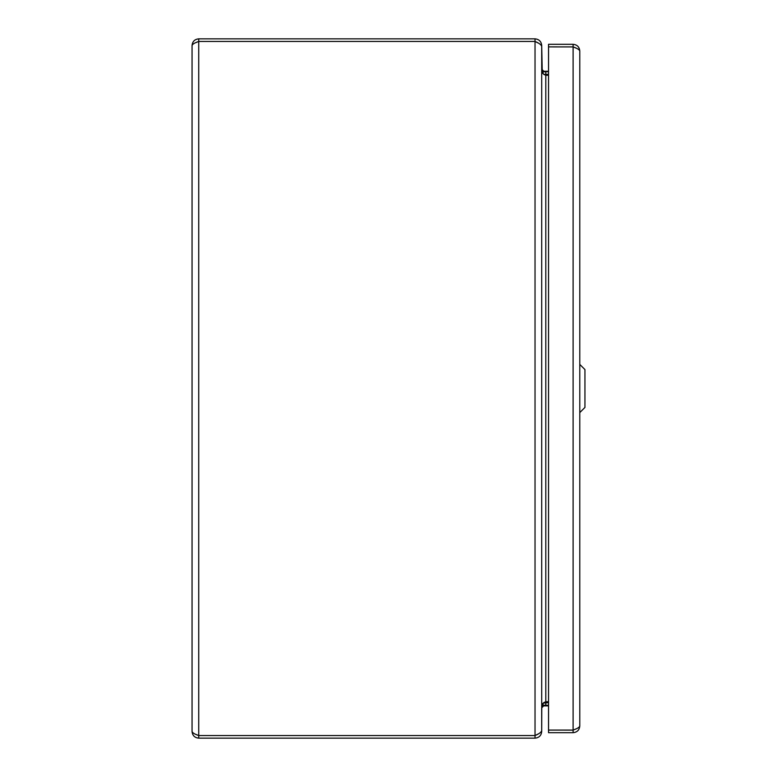 <?xml version="1.0" encoding="UTF-8"?>
<svg xmlns="http://www.w3.org/2000/svg" width="777" height="777" viewBox="0 0 777 777"><rect width="100%" height="100%" fill="white"/><g stroke="black" fill="none" stroke-linecap="round" stroke-linejoin="round"><path stroke-width="1.17" d="M542.2 71.785L545.804 71.785L545.804 74.359L543.735 74.359L545.804 75.272L543.735 74.359L542.2 71.785L541.705 68.599M548.533 75.272L545.804 75.272L545.804 701.728L543.735 702.641L542.2 705.215L541.705 708.401M541.705 46.435L541.705 730.565C541.307 732.225 539.083 733.876 535.032 735.537L198.727 735.537C194.677 734.187 192.453 732.828 192.055 731.478L192.055 45.522C192.453 44.172 194.677 42.813 198.727 41.463L535.032 41.463C539.083 43.123 541.307 44.775 541.705 46.435M198.727 735.537L198.727 41.463L195.853 42.618L198.727 41.434L535.032 41.434L538.325 43.094L535.032 41.463L535.032 735.537L538.325 733.906L535.032 735.566L198.727 735.566L198.727 738.15L535.032 738.15C539.073 737.752 541.307 735.528 541.705 731.478L541.783 707.128M548.533 701.728L545.804 701.728L543.288 703.127L548.533 702.641M192.055 731.478C192.453 735.518 194.677 737.752 198.727 738.15M548.533 705.215L543.735 705.778L542.2 707.361M548.533 71.785L543.735 71.222L542.2 69.639L541.705 45.522C541.307 41.472 539.073 39.248 535.032 38.85L198.727 38.85C194.677 39.248 192.453 41.482 192.055 45.522M195.853 734.382L198.727 735.566M545.804 74.359L548.533 74.359M535.032 738.15L535.032 735.566M535.032 41.434L535.032 38.85M198.727 41.434L198.727 38.85M575.99 48.077L573.105 46.892C577.156 48.281 579.38 49.631 579.788 50.991L579.788 726.009L579.788 50.991C579.38 46.941 577.156 44.716 573.105 44.308L548.533 44.308L548.533 46.892L573.105 46.921L548.533 46.892L548.533 732.682L573.105 732.682C577.156 732.284 579.38 730.059 579.788 726.009C579.38 727.369 577.156 728.719 573.105 730.079L548.533 730.079L573.105 730.108L573.105 732.682M575.98 728.923L573.105 730.108L573.105 44.308M543.541 705.895L548.533 705.895M543.842 71.28L548.533 71.28M579.788 412.587L584.945 407.43L584.945 369.57L579.788 364.413M543.735 71.222L542.433 73.446M542.433 703.554L543.735 705.778M545.804 702.641L545.804 705.215L542.2 705.215M546.804 701.728L546.804 702.641M546.804 705.215L546.804 705.895M546.804 71.28L546.804 71.785M546.804 74.359L546.804 75.272"/></g></svg>
